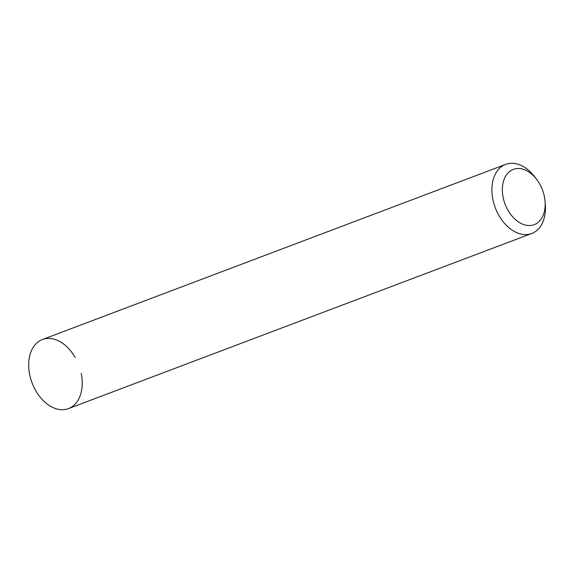 <?xml version="1.0" encoding="UTF-8"?>
<svg xmlns="http://www.w3.org/2000/svg" width="574" height="574" viewBox="0 0 574 574"><rect width="100%" height="100%" fill="white"/><g stroke="black" fill="none" stroke-linecap="round" stroke-linejoin="round"><path stroke-width="0.86" d="M507.961 210.256A29.532 19.99 -110.7 0 1 507.99 172.989A29.532 19.99 -110.7 0 1 536.848 179.662A29.532 19.99 -110.7 0 1 539.553 183.788A29.532 19.99 -110.7 0 1 545.056 201.381A29.532 19.99 -110.7 0 1 532.564 225.152A29.532 19.99 -110.7 0 1 507.961 210.256M545.056 201.381L545.3 204.387A36.923 24.991 -110.7 0 1 531.732 233.482A36.923 24.991 -110.7 0 1 498.928 215.487A36.923 24.991 -110.7 0 1 505.622 164.408A36.923 24.991 -110.7 0 1 535.04 177.244L536.848 179.662M531.732 233.482L68.507 408.602A36.923 24.991 -110.7 0 1 35.703 390.614A36.923 24.991 -110.7 0 1 42.39 339.535L505.622 164.408M81.199 373.416A36.923 24.991 -110.7 0 1 68.507 408.602A36.923 24.991 -110.7 0 1 35.703 390.614A36.923 24.991 -110.7 0 1 37.367 342.491A36.923 24.991 -110.7 0 1 75.194 357.523"/></g></svg>
